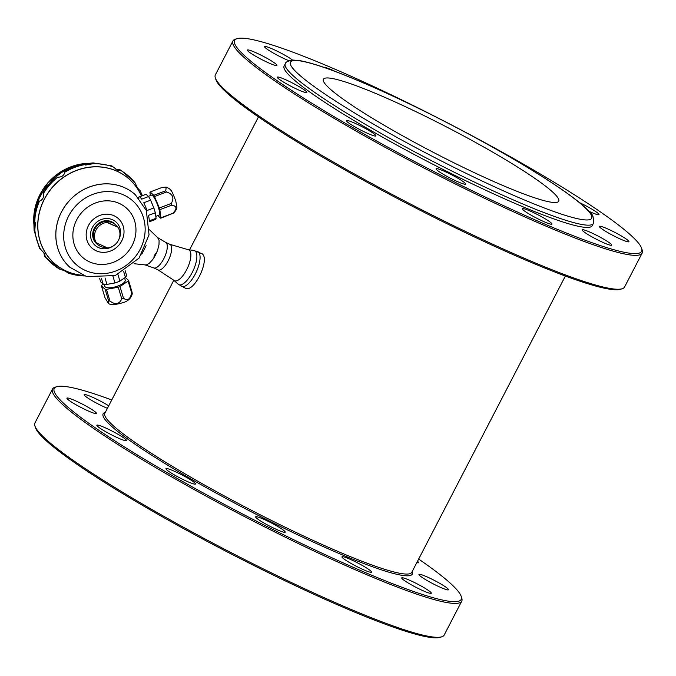 <?xml version="1.0" encoding="UTF-8"?>
<svg xmlns="http://www.w3.org/2000/svg" width="676" height="676" viewBox="0 0 676 676"><rect width="100%" height="100%" fill="white"/><g stroke="black" fill="none" stroke-linecap="round" stroke-linejoin="round"><path stroke-width="1.01" d="M101.408 278.301L103.158 284.114L100.656 281.85L99.6 278.351M105.033 277.988L106.96 284.393A13.444 4.622 163.3 0 1 103.158 284.114M112.968 276.307L114.971 282.948A13.444 4.622 163.3 0 0 119.906 281.072L117.937 274.524M123.708 271.651L125.432 277.371A13.444 4.622 163.3 0 0 126.539 275.225L125.195 270.763M138.884 198.338L138.622 197.105L145.957 194.316A13.444 2.569 69.2 0 1 146.041 194.291L139.188 196.902A13.444 2.569 -110.8 0 1 141.69 199.166L148.543 196.555A13.444 2.569 69.2 0 1 150.613 200.18L143.76 202.783A13.444 2.569 -110.8 0 1 146.996 210.54L153.849 207.938A13.444 2.569 69.2 0 1 155.303 212.771L148.45 215.374A13.444 2.569 -110.8 0 1 149.202 220.891L156.055 218.28A13.444 2.569 69.2 0 1 155.514 219.446A13.444 2.569 69.2 0 1 155.438 219.472M172.659 213.675A14.213 2.712 -110.8 0 0 172.879 213.261C177.298 208.732 176.926 206.028 171.763 205.141A14.213 2.712 -110.8 0 0 171.256 203.442C174.459 197.814 172.87 194.004 166.49 192.018A14.213 2.712 -110.8 0 0 165.772 190.759L166.186 187.134C171.4 189.305 171.797 190.657 175.777 200.941C176.926 208.36 178.219 207.329 173.918 212.948L160.719 218.213A14.213 2.712 -110.8 0 0 160.939 217.799L159.823 209.678A14.213 2.712 -110.8 0 0 159.316 207.988L154.55 196.555A14.213 2.712 -110.8 0 0 153.824 195.296L150.156 191.976A14.213 2.712 -110.8 0 0 149.937 192.39L150.376 195.584M157.846 215.61L160.719 218.213M166.186 187.134L162.096 187.438L150.156 191.976M166.49 192.018L154.55 196.555M171.256 203.442L159.316 207.988M39.58 248.117L44.802 253.889L45.081 256.322L44.54 255.866L43.72 252.207M44.743 256.55L59.961 269.301A58.187 53.505 -47.9 0 1 45.081 256.322L44.54 255.866M42.74 192.491L42.96 192.069L43.517 193.328C44.075 197.248 42.723 199.859 39.462 201.152L38.405 200.856L40.205 194.722L58.753 173.563L64.507 171.096L64.904 172.135C64.017 175.574 61.609 177.256 57.671 177.188L56.378 176.766L56.767 176.495M92.705 162.95L93.085 163.719L85.548 165.054L83.182 163.989L92.705 162.95L93.085 163.719A58.187 53.505 -47.9 0 1 113.044 166.887L111.633 165.958M115.917 169.389L119.99 169.828L120.489 170.335L117.81 170.344L113.044 166.887M142.306 195.702A58.187 53.505 -47.9 0 0 139.797 190.209L139.788 190.209C138.369 189.424 136.898 187.125 135.369 183.314L134.101 182.131M59.961 269.301C63.933 270.341 66.409 271.49 67.406 272.749L67.008 272.039L67.406 272.749A58.187 53.505 -47.9 0 0 84.568 275.935M38.338 201.009A58.119 53.438 -47.9 0 0 33.834 220.258L35.355 222.86L34.848 230.119L34.07 229.806L33.8 220.275L38.405 200.856M64.507 171.096L83.19 163.964A58.119 53.438 -47.9 0 0 64.634 171.02M154.035 256.314L154.517 256.753A41.726 4.504 27.4 0 0 154.204 256.618L155.962 253.221A41.726 4.504 -152.6 0 1 156.274 253.365L157.736 249.706A15.041 5.687 114.9 0 1 152.463 259.871L149.278 263.319L146.371 264.916L144.926 264.857M157.618 237.606L159.088 240.377L159.012 244.543L157.736 249.706M146.109 245.675L141.799 254.184M154.517 256.753L152.463 259.871M154.052 256.221A13.317 5.028 -65.1 0 0 155.581 253.314M292.497 60.063A16.646 1.8 27.4 0 0 276.256 50.717A16.646 1.8 27.4 0 0 264.57 46.61A16.646 1.8 27.4 0 0 276.56 54.832A16.646 1.8 27.4 0 0 288.956 60.713M335.465 71.529A16.646 1.8 27.4 0 0 324.531 67.566M642.166 253.077L624.59 286.979A230.465 24.894 -152.6 0 1 622.14 288.753L620.424 289.286A229.189 24.759 -152.6 0 1 408 204.025A229.189 24.759 -152.6 0 1 215.881 79.591L215.331 77.884A230.465 24.894 -152.6 0 1 215.365 74.859L232.941 40.957A230.465 24.894 27.4 0 0 243.943 57.316A230.465 24.894 27.4 0 0 465.95 189.246A230.465 24.894 27.4 0 0 642.166 253.077A230.465 24.894 27.4 0 0 642.2 250.044L641.651 248.345A229.189 24.759 27.4 0 0 449.532 123.902A229.189 24.759 27.4 0 0 237.107 38.65A229.189 24.759 27.4 0 0 245.599 56.683A229.189 24.759 27.4 0 0 477.315 193.218A229.189 24.759 27.4 0 0 641.651 248.345M622.14 288.753A230.465 24.894 -152.6 0 1 437.287 217.655A230.465 24.894 -152.6 0 1 226.367 91.218A230.465 24.894 -152.6 0 1 215.331 77.884M237.107 38.65L235.4 39.183A230.465 24.894 27.4 0 0 232.941 40.957M153.731 267.89A14.086 5.324 -65.1 0 0 153.925 267.966A14.086 5.324 -65.1 0 0 164.243 257.852A14.086 5.324 -65.1 0 0 166.093 242.684A14.086 5.324 -65.1 0 0 165.755 242.43L157.669 237.639M185.283 288.153C193.919 293.519 210.337 259.238 202.132 253.77L193.792 250.441A18.717 7.073 -65.1 0 1 195.279 251.134A18.717 7.073 -65.1 0 1 192.17 272.589A18.717 7.073 -65.1 0 1 178.151 284.173L185.283 288.153M119.99 169.828L120.489 170.335A58.187 53.505 -47.9 0 1 135.369 183.314M67.448 272.825L84.677 275.969M40.661 249.427A58.187 53.505 -47.9 0 1 34.848 230.119L34.07 229.806M141.419 196.04A56.336 51.807 132.1 0 0 129.513 179.394A56.336 51.807 132.1 0 0 117.497 171.451A56.336 51.807 132.1 0 0 48.427 192.559A56.336 51.807 132.1 0 0 53.928 262.956A56.336 51.807 132.1 0 0 82.954 275.343M129.471 179.351A56.336 51.807 132.1 0 0 129.42 179.309A56.336 51.807 132.1 0 0 117.404 171.366A56.336 51.807 132.1 0 0 48.334 192.474A56.336 51.807 132.1 0 0 53.835 262.871A56.336 51.807 132.1 0 0 53.886 262.913M99.152 245.625A13.444 12.362 -47.9 0 1 97.074 244.137A13.444 12.362 -47.9 0 1 94.792 228.936A13.444 12.362 -47.9 0 1 115.106 224.195A13.444 12.362 -47.9 0 1 116.804 226.114M94.902 228.987A13.317 12.244 132.1 0 0 97.158 244.044L97.64 244.484A13.317 12.244 -47.9 0 1 95.696 242.177L96.338 242.76A13.317 12.244 132.1 0 1 96.034 230.001A13.317 12.244 132.1 0 1 106.884 222.421L117.455 227.035A13.317 12.244 -47.9 0 0 115.503 224.728L115.021 224.288A13.317 12.244 132.1 0 0 94.902 228.987M97.074 244.137L96.507 243.63A13.444 12.362 -47.9 0 1 96.364 225.37A13.444 12.362 -47.9 0 1 114.548 223.688L115.106 224.195M118.097 227.609A13.317 12.244 132.1 0 1 118.401 240.369A13.317 12.244 132.1 0 1 107.552 247.957L96.338 242.76M106.377 247.424A13.317 12.244 -47.9 0 1 97.64 244.484M115.503 224.728A13.317 12.244 -47.9 0 0 106.242 221.838L106.884 222.421M106.242 221.838L117.455 227.035M106.96 284.393L114.971 282.948M119.906 281.072L125.432 277.371M121.773 298.91A14.213 4.884 -16.7 0 0 123.497 298.26C127.629 301.133 130.341 299.316 131.643 292.809A14.213 4.884 -16.7 0 0 132.031 292.066L132.251 293.806C131.296 297.761 128.702 300.558 124.452 302.197C115.114 305.087 109.681 305.349 108.152 302.983L108.65 300.955A14.213 4.884 -16.7 0 0 109.968 301.048C115.317 305.037 119.255 304.318 121.773 298.91L118.249 287.207A14.213 4.884 -16.7 0 0 119.982 286.548L128.119 281.106A14.213 4.884 -16.7 0 0 128.508 280.354L125.305 277.456M103.36 284.157L101.839 285.179A14.213 4.884 -16.7 0 0 101.459 285.923L104.974 297.634L108.152 302.983M124.578 277.946L125.212 280.067A10.689 3.667 163.3 0 1 118.097 285.956A10.689 3.667 163.3 0 1 104.746 286.218L104.172 284.3M101.459 285.923L105.126 289.243A14.213 4.884 -16.7 0 0 106.453 289.345L118.249 287.207M108.65 300.955L105.126 289.243M109.968 301.048L106.453 289.345M123.497 298.26L119.982 286.548M131.643 292.809L128.119 281.106M132.031 292.066L128.508 280.354M156.055 218.28L155.303 212.771M148.543 196.555L146.041 194.291M153.849 207.938L150.613 200.18M148.331 196.361L151.644 195.111A10.689 2.036 69.2 0 1 158.556 207.912A10.689 2.036 69.2 0 1 159.232 215.086L155.801 216.388M172.879 213.261L160.939 217.799M171.763 205.141L159.823 209.678M165.772 190.759L153.824 195.296M118.621 239.929A15.683 14.424 132.1 0 0 112.782 219.852A15.683 14.424 132.1 0 0 92.35 227.55A15.683 14.424 132.1 0 0 95.071 245.354A15.683 14.424 132.1 0 0 113.078 246.064M266.978 62.124A16.646 1.8 27.4 0 0 276.906 65.395A16.646 1.8 27.4 0 0 262.956 56.133A16.646 1.8 27.4 0 0 247.348 50.075A16.646 1.8 27.4 0 0 266.978 62.124M588.999 211.309A16.646 1.8 27.4 0 0 598.987 214.613A16.646 1.8 27.4 0 0 579.577 202.673M609.296 229.646A16.646 1.8 27.4 0 0 599.375 226.375A16.646 1.8 27.4 0 0 613.326 235.637A16.646 1.8 27.4 0 0 628.925 241.695A16.646 1.8 27.4 0 0 609.296 229.646M599.722 236.938A16.646 1.8 27.4 0 0 582.154 229.84A16.646 1.8 27.4 0 0 596.105 239.093A16.646 1.8 27.4 0 0 611.704 245.16A16.646 1.8 27.4 0 0 599.722 236.938M546.842 219.827A16.646 1.8 27.4 0 0 531.387 211.596A16.646 1.8 27.4 0 0 522.379 208.749A16.646 1.8 27.4 0 0 536.33 218.01A16.646 1.8 27.4 0 0 551.937 224.069A16.646 1.8 27.4 0 0 546.842 219.827M464.843 182.909A16.646 1.8 27.4 0 0 448.805 173.377A16.646 1.8 27.4 0 0 436.079 168.763A16.646 1.8 27.4 0 0 450.03 178.025A16.646 1.8 27.4 0 0 465.637 184.083A16.646 1.8 27.4 0 0 464.843 182.909M375.679 136.062A16.646 1.8 27.4 0 0 375.924 135.918A16.646 1.8 27.4 0 0 361.973 126.665A16.646 1.8 27.4 0 0 346.365 120.598A16.646 1.8 27.4 0 0 359.336 129.336A16.646 1.8 27.4 0 0 375.679 136.062M303.262 91.852A16.646 1.8 27.4 0 0 306.845 92.477A16.646 1.8 27.4 0 0 292.894 83.216A16.646 1.8 27.4 0 0 277.287 77.157A16.646 1.8 27.4 0 0 286.514 83.849A16.646 1.8 27.4 0 0 303.262 91.852M285.28 63.781L284.114 66.045A173.495 18.742 27.4 0 0 292.387 78.357A173.495 18.742 27.4 0 0 459.511 177.67A173.495 18.742 27.4 0 0 592.168 225.725L593.342 223.469C593.959 211.74 590.41 215.086 587.959 210.211C580.667 202.8 567.595 192.981 548.76 180.754C520.165 162.291 485.841 142.72 445.797 122.026C408.845 103.048 375.772 87.66 346.585 75.873C325.435 67.38 309.676 62.276 299.282 60.553L292.759 60.046C287.756 61.009 285.264 62.251 285.28 63.781A173.495 18.742 27.4 0 0 293.561 76.101A173.495 18.742 27.4 0 0 460.686 175.414A173.495 18.742 27.4 0 0 593.342 223.469M329.736 88.657A132.521 14.314 27.4 0 0 457.398 164.513A132.521 14.314 27.4 0 0 558.722 201.22A132.521 14.314 27.4 0 0 447.656 127.527A132.521 14.314 27.4 0 0 323.415 79.253A132.521 14.314 27.4 0 0 329.736 88.657M461.742 601.141L444.174 635.043A230.465 24.894 -152.6 0 1 441.715 636.817L440.008 637.35A229.189 24.759 -152.6 0 1 227.575 552.098A229.189 24.759 -152.6 0 1 35.465 427.654L34.915 425.956A230.465 24.894 -152.6 0 1 34.949 422.923L52.517 389.021A230.465 24.894 27.4 0 0 63.519 405.38A230.465 24.894 27.4 0 0 285.525 537.31A230.465 24.894 27.4 0 0 461.742 601.141A230.465 24.894 27.4 0 0 461.776 598.116L461.226 596.409A229.189 24.759 27.4 0 0 418.655 559.069M441.715 636.817A230.465 24.894 -152.6 0 1 256.872 565.719A230.465 24.894 -152.6 0 1 45.943 439.282A230.465 24.894 -152.6 0 1 34.915 425.956M111.743 399.972A229.189 24.759 27.4 0 0 56.683 386.714L54.976 387.247A230.465 24.894 27.4 0 0 52.517 389.021M56.683 386.714A229.189 24.759 27.4 0 0 65.183 404.747A229.189 24.759 27.4 0 0 296.891 541.282A229.189 24.759 27.4 0 0 461.226 596.409M105.312 412.377L104.974 412.478A174.129 18.81 27.4 0 0 111.43 426.176A174.129 18.81 27.4 0 0 287.486 529.916A174.129 18.81 27.4 0 0 412.343 571.795L412.233 571.465M173.8 280.253L104.848 413.273A172.853 18.675 27.4 0 0 113.095 425.542A172.853 18.675 27.4 0 0 279.602 524.491A172.853 18.675 27.4 0 0 411.76 572.369L565.373 276.028M67.727 399.322A16.646 1.8 27.4 0 0 86.553 410.188A16.646 1.8 27.4 0 0 96.482 413.459A16.646 1.8 27.4 0 0 82.531 404.206A16.646 1.8 27.4 0 0 66.924 398.139A16.646 1.8 27.4 0 0 67.727 399.322M108.709 405.82A16.646 1.8 27.4 0 0 94.141 397.978A16.646 1.8 27.4 0 0 84.39 394.539A16.646 1.8 27.4 0 0 84.154 394.683A16.646 1.8 27.4 0 0 96.136 402.904A16.646 1.8 27.4 0 0 107.408 408.329M416.813 562.635A16.646 1.8 27.4 0 0 418.571 562.685A16.646 1.8 27.4 0 0 417.514 561.274M447.715 588.585A16.646 1.8 27.4 0 0 428.88 577.718A16.646 1.8 27.4 0 0 418.951 574.448A16.646 1.8 27.4 0 0 432.902 583.701A16.646 1.8 27.4 0 0 448.509 589.768A16.646 1.8 27.4 0 0 447.715 588.585M431.043 593.367A16.646 1.8 27.4 0 0 431.288 593.224A16.646 1.8 27.4 0 0 419.297 585.002A16.646 1.8 27.4 0 0 401.73 577.904A16.646 1.8 27.4 0 0 414.692 586.65A16.646 1.8 27.4 0 0 431.043 593.367M367.93 571.516A16.646 1.8 27.4 0 0 371.513 572.141A16.646 1.8 27.4 0 0 366.426 567.891A16.646 1.8 27.4 0 0 350.962 559.669A16.646 1.8 27.4 0 0 341.963 556.821A16.646 1.8 27.4 0 0 351.182 563.514A16.646 1.8 27.4 0 0 367.93 571.516M275.284 528.885A16.646 1.8 27.4 0 0 285.213 532.156A16.646 1.8 27.4 0 0 284.419 530.973A16.646 1.8 27.4 0 0 268.389 521.441A16.646 1.8 27.4 0 0 255.655 516.836A16.646 1.8 27.4 0 0 275.284 528.885M177.932 476.884A16.646 1.8 27.4 0 0 195.263 484.134A16.646 1.8 27.4 0 0 195.508 483.982A16.646 1.8 27.4 0 0 181.557 474.729A16.646 1.8 27.4 0 0 165.95 468.662A16.646 1.8 27.4 0 0 177.932 476.884M101.958 429.463A16.646 1.8 27.4 0 0 122.838 439.924A16.646 1.8 27.4 0 0 126.42 440.541A16.646 1.8 27.4 0 0 112.469 431.288A16.646 1.8 27.4 0 0 96.871 425.221A16.646 1.8 27.4 0 0 101.958 429.463M43.517 193.328A58.187 53.505 -47.9 0 1 57.671 177.188M64.904 172.135A58.187 53.505 -47.9 0 1 84.601 164.64M34.637 221.618A58.187 53.505 -47.9 0 1 39.462 201.152M197.705 251.573A19.207 7.259 114.9 0 1 196.26 272.022A19.207 7.259 114.9 0 1 181.582 286.438M189.432 250.297A17.01 6.422 -65.1 0 0 188.08 249.664L169.946 244.357A14.086 5.324 -65.1 0 1 170.462 244.704A14.086 5.324 -65.1 0 1 168.493 260.116A14.086 5.324 -65.1 0 1 158.099 269.918L173.876 280.32A17.01 6.422 -65.1 0 0 186.618 269.783A17.01 6.422 -65.1 0 0 189.432 250.297M298.547 74.199A169.651 18.328 27.4 0 0 555.148 211.977A169.651 18.328 27.4 0 0 469.507 134.516A169.651 18.328 27.4 0 0 298.547 74.199M34.315 227.829A54.148 49.796 -47.9 0 1 40.002 194.46A54.148 49.796 -47.9 0 1 91.285 163.322M42.985 192.018A58.119 53.438 -47.9 0 1 56.336 176.799M121.722 240.969A19.79 18.201 132.1 0 0 114.143 215.796A19.79 18.201 132.1 0 0 88.463 225.564A19.79 18.201 132.1 0 0 96.034 250.728A19.79 18.201 132.1 0 0 121.722 240.969M76.692 219.81A32.989 30.335 132.1 0 0 89.317 261.764A32.989 30.335 132.1 0 0 132.124 245.489A32.989 30.335 132.1 0 0 119.508 203.527A32.989 30.335 132.1 0 0 76.692 219.81M124.899 187.827A48.866 44.937 -47.9 0 1 135.327 194.722A48.866 44.937 -47.9 0 1 135.344 194.739L146.329 210.498L149.041 234.868L139.095 258.088L115.224 275.571L86.57 276.569L69.805 267.231A48.866 44.937 -47.9 0 1 69.763 267.197A48.866 44.937 -47.9 0 1 64.989 206.138A48.866 44.937 -47.9 0 1 124.899 187.827M69.763 267.197L69.805 267.231A48.866 44.937 -47.9 0 1 69.256 200.848A48.866 44.937 -47.9 0 1 135.361 194.756M135.935 255.942A42.596 39.166 -47.9 0 1 67.27 252.596A42.596 39.166 -47.9 0 1 105.938 191.604A42.596 39.166 -47.9 0 1 140.194 249.224A42.596 39.166 -47.9 0 1 135.935 255.942M149.244 221.829L155.514 219.446M111.929 165.89L93.009 162.891M157.77 237.715L149.548 229.848M134.135 263.716L145.078 264.907M173.876 280.32L178.16 284.173M188.08 249.664L193.792 250.441M153.824 267.933L158.099 269.918M165.662 242.38L169.946 244.357M153.925 267.966L144.994 264.882M91.37 163.305L67.828 167.986L48.013 182.571L36.005 204.017L34.307 227.922M34.045 230.144L39.554 248.447M134.904 182.385L120.674 169.946M142.382 195.677L139.957 190.252M258.452 116.931L189.55 249.866"/></g></svg>
